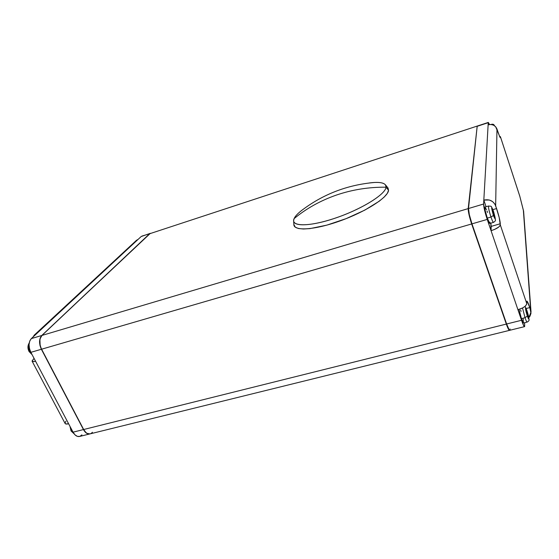 <?xml version="1.0" encoding="UTF-8"?>
<svg xmlns="http://www.w3.org/2000/svg" width="559" height="559" viewBox="0 0 559 559"><rect width="100%" height="100%" fill="white"/><g stroke="black" fill="none" stroke-linecap="round" stroke-linejoin="round"><path stroke-width="0.84" d="M527.018 310.853L527.039 310.965C529.212 317.295 529.59 322.718 527.368 316.052L525.041 317.708L521.449 318.609L519.031 309.42L521.449 318.609L525.041 317.708L522.525 308.009L525.041 317.708L527.368 316.052C525.153 309.574 524.845 304.327 527.039 310.965L526.969 310.748M488.531 206.047C488.286 207.55 489.097 211.211 490.963 217.032L493.436 215.481C491.095 207.103 491.13 205.775 493.534 211.491L493.52 211.407C490.453 204.468 492.004 206.732 488.573 206.005L484.939 207.082C484.569 208.367 485.352 212.043 487.287 218.101L490.963 217.032C489.027 210.96 488.231 207.284 488.573 206.005L488.629 205.992M493.478 222.384C493.003 222.279 492.165 220.498 490.963 217.032L493.436 215.481L495.281 219.219L493.534 211.491C495.861 219.82 495.833 221.147 493.436 215.481L491.641 207.997L491.801 207.662L492.22 208.214L493.478 211.33M29.969 351.52L30.41 351.394L29.969 351.52C28.712 348.97 28.418 346.503 29.075 344.134C28.418 346.503 28.712 348.97 29.969 351.52L29.047 351.52L29.969 351.52L31.597 353.714M71.035 428.341L71.999 431.024L72.397 430.926L71.049 430.912L71.999 431.024L73.606 433.12M294.104 218.618C290.226 226.695 308.861 227.08 335.093 218.192C361.303 209.408 385.619 194.322 386.052 187.195C368.779 187.02 352.205 189.655 336.329 195.098C320.503 200.611 306.423 208.451 294.104 218.618C295.334 215.921 298.38 212.797 303.244 209.255L300.826 211.099C297.332 213.915 295.089 216.417 294.104 218.618C306.423 208.451 320.503 200.611 336.329 195.098C352.205 189.655 368.779 187.02 386.052 187.195C385.577 193.987 363.685 208.011 338.635 216.955C313.585 225.983 293.314 227.22 293.636 220.63L294.104 218.618M293.657 220.987L293.852 224.459C293.524 231.321 314.326 230.182 340.033 220.938C365.74 211.784 388.149 197.32 388.561 190.27L386.052 187.195L388.561 190.27L387.66 187.531M477.211 126.152L468.197 208.612C468.169 211.742 469.329 216.857 471.663 223.949L506.328 324.073C507.949 328.629 509.053 330.69 509.633 330.264M40.045 339.145C39.347 342.422 39.836 345.755 41.513 349.144L83.661 429.522L41.597 349.207C39.822 345.588 39.347 342.073 40.164 338.656L41.974 335.428L149.735 233.725L41.974 335.428C39.193 338.866 39.06 343.457 41.597 349.207L471.663 223.949C469.329 216.857 468.169 211.742 468.197 208.612L41.974 335.428L468.197 208.612L477.19 126.138M92.424 432.254C90.551 434.441 88.385 434.532 85.925 432.526L83.661 429.522L85.296 431.904M149.735 233.725L477.065 126.117M293.852 224.452L295.306 227.199L298.513 228.526L303.46 229.008L310 228.603L326.812 225.144L346.21 218.611L364.789 210.128L379.268 201.198L384.187 197.061L387.31 193.372L388.561 190.27L388.002 187.95L385.535 184.959L386.052 187.195C386.22 183.666 382.356 182.094 374.446 182.472L369.143 182.996C378.017 181.794 383.474 182.451 385.535 184.959M471.663 223.949L506.328 324.073L83.661 429.522L41.597 349.207L471.663 223.949M509.556 330.341C508.928 330.453 507.851 328.364 506.328 324.073L83.661 429.522C85.618 432.959 87.826 434.392 90.299 433.819L509.452 330.369M71.049 430.912L70.406 427.16M29.215 342.995C27.594 345.595 27.538 348.439 29.047 351.52L28.558 346.391M30.396 352.491L29.83 351.821M65.892 421.193L65.005 423.226L65.752 423.939L68.617 423.771L35.552 361.198L33.442 361.603L32.052 361.023L34.043 358.354L32.08 361.128C32.359 361.736 33.512 361.764 35.552 361.198L30.864 352.331L41.38 349.27L39.975 345.469L39.556 341.5L40.185 337.992L41.764 335.491L150.371 233.32L141.175 236.534L150.224 233.362M34.385 335.002L36.391 333.891L138.143 239.35L136.487 240.307L34.385 335.002L33.093 336.951L34.288 335.093L36.391 333.891L135.76 241.16M32.149 361.268L65.047 423.359C65.403 424.113 66.591 424.253 68.617 423.771L30.864 352.331L41.38 349.27L83.452 429.571L41.38 349.27C38.85 343.519 38.976 338.929 41.764 335.491L31.325 338.593L36.391 333.891L31.325 338.593C28.481 342.038 28.327 346.615 30.864 352.331L29.459 348.55L29.054 344.603L29.711 341.102L31.325 338.593L41.764 335.491L149.567 233.781L141.958 236.08M81.914 434.853L79.888 436.376L77.491 436.411L75.088 434.937L73.054 432.17L83.452 429.571C85.366 432.952 87.546 434.399 89.985 433.896L86.645 433.281L83.452 429.571L73.054 432.17L68.617 423.771L73.054 432.17C75.011 435.587 77.247 437.005 79.755 436.418L89.671 433.973M39.913 339.774L40.136 345.441L41.513 349.144L83.564 429.431L85.303 431.904M138.143 239.35L141.175 236.534L138.143 239.35M524.796 306.563C525.16 306.388 525.9 307.82 527.025 310.86L529.017 319.168C529.387 320.265 528.758 321.243 527.13 322.096C526.767 322.152 526.068 320.691 525.041 317.708C526.152 320.929 526.871 322.368 527.186 322.026M489.775 223.439L487.287 218.101L490.963 217.032C492.276 220.805 493.143 222.573 493.562 222.328M493.094 212.762L491.696 207.731L493.115 211.945L493.157 210.422L495.267 219.205L493.856 215.005L493.821 216.557L493.059 214.3L493.094 212.762L493.821 216.557L493.856 215.005L493.345 215.152L493.856 215.005L495.267 219.205L493.87 214.181L493.094 214.411L493.87 214.181L493.904 212.651L493.094 212.895L493.904 212.651L493.157 210.422L492.849 212.022L491.696 207.731L493.094 212.762M527.591 315.059L527.095 315.185L527.591 315.059L527.717 317.03L527.011 314.934L525.502 308.016L526.816 311.929L526.697 309.986L527.396 312.062L528.905 318.965L527.591 315.059L527.717 317.03L525.551 308.987L528.017 317.805L528.912 318.972L528.017 314.193L525.558 307.827L526.557 311.992L526.697 309.986L527.396 312.062L526.641 312.25L527.396 312.062L527.521 314.011L526.962 314.151L527.521 314.011L528.905 318.965L527.591 315.059M484.988 207.068L485.156 210.394L487.287 218.101C488.531 221.678 489.391 223.453 489.866 223.432L493.513 222.377C495.099 221.371 495.742 220.512 495.435 219.785L493.52 211.414M523.175 318.903L523.392 322.941L521.449 318.609C522.483 321.586 523.189 323.046 523.566 322.983L527.074 322.11M531.029 311.894L523.594 211.127L519.779 196.153M523.608 211.309L519.814 196.314L500.417 136.703L499.515 136.256L500.438 136.815L500.123 137.479L495.651 126.739L493.506 125.139L490.865 124.461L488.126 124.818L483.821 200.101L489.307 200.01L492.577 201.575L494.939 204.189L496.588 208.542L492.884 209.639L496.588 208.542C498.838 215.481 500.067 220.553 500.291 223.768L500.109 225.494L498.733 227.052L494.589 229.428L491.061 230.685L491.193 226.388L500.291 223.768L491.193 226.388L490.816 223.153L491.061 230.685L517.941 309.728L522.931 307.792L525.355 306.08L526.62 304.341L526.802 301.119C527.319 301.063 528.318 303.223 529.813 307.59L531.001 313.299L529.932 316.275L528.828 317.659L531.036 311.95L523.336 209.911L530.68 310.175L529.813 307.59L526.138 308.526L529.813 307.59L527.067 301.21L526.662 301.469L526.739 303.537L500.284 224.823C499.725 226.926 496.651 228.876 491.061 230.685L517.941 309.728C523.413 308.086 526.347 306.025 526.739 303.537L500.284 224.823L499.208 217.57L495.658 205.768L496.965 129.024C495.288 125.272 492.339 123.874 488.126 124.818L483.821 200.101C489.46 198.976 493.401 200.863 495.658 205.768L496.965 129.024L499.62 136.508L500.221 137.605L500.438 136.815L519.723 196.027M524.517 326.645L509.85 330.271C509.221 330.383 508.152 328.294 506.629 323.996L521.533 320.279L517.941 309.728L523.469 325.191L524.635 326.603L524.635 322.718L524.608 326.624C524.062 326.722 523.035 324.604 521.533 320.279L506.629 323.996L471.971 223.859L487.231 219.414C484.905 212.273 483.696 207.144 483.598 204.028L483.821 200.101L486.078 206.746L483.821 200.101L483.598 204.028L468.498 208.521L469.336 214.684L471.971 223.859L506.629 323.996L509.144 329.761L509.878 330.243L510.108 328.971M477.176 126.306L468.498 208.521C468.477 211.651 469.63 216.766 471.971 223.859L487.231 219.414L491.061 230.685L485.771 214.761L483.598 204.028L468.498 208.521L477.176 126.306L488.245 122.68L488.126 124.818L488.328 122.421L489.509 124.51L488.321 122.428L477.176 126.306M477.309 126.041L488.328 122.421M521.093 311.419L520.625 310.105M489.984 222.209L490.012 222.915M485.044 207.075L486.533 209.737M487.022 211.016L487.532 212.448M491.172 124.489L491.836 124.273C493.213 124.042 494.058 124.489 494.373 125.628M71.042 430.905L69.966 426.321M374.446 182.472C346.985 184.889 322.445 194.434 300.826 211.099M71.07 430.954L74.116 433.847M32.087 354.644L29.047 351.52M500.417 136.703L519.786 196.167"/></g></svg>
